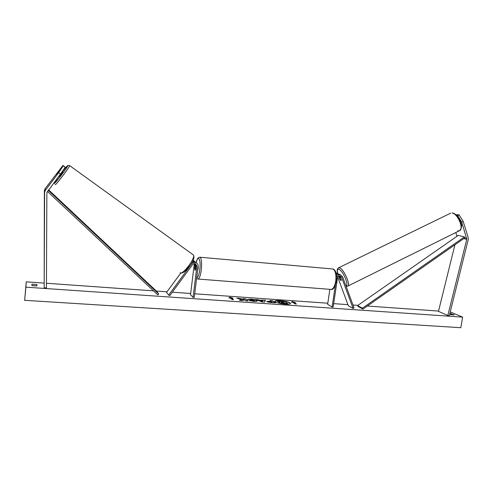 <?xml version="1.0" encoding="UTF-8"?>
<svg xmlns="http://www.w3.org/2000/svg" width="493" height="493" viewBox="0 0 493 493"><rect width="100%" height="100%" fill="white"/><g stroke="black" fill="none" stroke-linecap="round" stroke-linejoin="round"><path stroke-width="0.74" d="M338.703 276.259L339.837 279.321L341.119 280.535L341.316 280.042L339.714 275.963M336.676 277.091C337.563 275.334 338.888 274.613 340.638 274.928L342.598 276.77L354.079 307.94L353.099 308.433L348.366 305.802L337.779 277.22M336.214 273.449L337.582 273.492L338.709 274.114M337.582 273.492L336.873 273.165M329.866 289.329L327.635 304.341L332.103 306.979L333.157 307.053L337.489 278.07C337.915 276.518 338.851 275.84 340.306 276.037L341.6 277.263L353.099 308.433M332.103 306.979L335.326 285.367M339.911 274.583L339.055 274.188L336.454 274.663M461.725 222.133L466.785 239.185L447.804 315.508L449.277 315.76L468.288 239.358L468.19 237.564L463.192 221.412L461.725 222.133L457.683 215.626L459.149 214.905L463.192 221.412M456.691 215.429L457.683 215.626M455.822 232.53L456.943 236.313M454.94 244.756L438.468 311.354L447.804 315.508M456.302 215.053L457.325 214.547L459.149 214.905M63.246 165.796L58.636 172.704L60.479 174.023L65.218 167.287L63.246 165.796L56.695 174.269L62.95 165.438L64.903 166.911L63.092 165.611M60.479 174.023L46.872 192.578L46.422 287.844L44.185 287.875L44.598 192.325L45.411 190.23L58.636 172.704M62.95 165.438L45.159 188.609L44.364 190.643L44.185 287.875M65.218 167.287L63.387 165.975M194.328 263.607L190.52 294.697L193.053 297.359L194.26 297.445L198.137 266.356C198.254 264.667 197.576 263.441 196.091 262.677C194.322 262.036 192.806 262.461 191.549 263.946L168.705 295.054L166.542 292.398L180.789 273.005M194.673 261.426L193.102 260.409M195.77 262.412L194.371 261.272L192.849 260.963M195.598 263.817L196.023 265.505L195.511 269.634L195.025 270.275L194.68 268.919L195.043 263.638M193.053 297.359L196.923 266.257L195.573 263.804C194.39 263.373 193.373 263.65 192.529 264.649L169.703 295.745L168.705 295.054M192.381 261.9L195.203 261.949L196.393 262.824M197.631 270.411L198.211 268.469L198.161 265.955M195.857 266.399L195.53 265.376L195.129 265.789L194.698 269.24L195.025 270.275L195.912 266.405M343.153 278.268L342.894 277.571M340.016 279.599L340.879 280.492L341.31 280.227L340.232 277.312L339.135 276.376L340.016 279.599M290.482 303.608C289.299 302.326 285.829 301.396 280.067 300.816C277.048 300.631 275.297 300.816 274.817 301.377M285.281 304.163C288.516 304.347 290.26 304.126 290.519 303.497C289.65 302.191 286.18 301.223 280.104 300.588C276.85 300.397 275.088 300.619 274.804 301.26C275.649 302.56 279.137 303.528 285.281 304.163M450.238 311.909L462.644 317.128L460.819 327.709L24.65 300.311L26.246 281.83L43.969 283.087M46.441 283.259L153.483 290.852M156.386 291.061L166.973 291.813M172.31 292.189L190.674 293.495M194.717 293.779L327.802 303.22M333.669 303.639L347.935 304.649M353 305.007L357.9 305.358M367.34 306.03L438.536 311.077M26.246 281.83L25.895 287.166L462.644 317.128M247.529 299.356L250.931 299.159C253.815 299.405 255.842 299.88 256.995 300.576L257.235 300.933C257.106 301.346 255.916 301.488 253.667 301.365L249.224 300.644L252.995 300.822L254.425 300.403L247.529 299.356M266.892 301.562L270.891 301.143L270.053 300.545L272.506 300.718L275.482 302.838L271.649 302.573C269.252 302.388 267.668 302.055 266.892 301.562M241.81 299.658L239.45 300.336L242.482 300.551L244.571 299.898L245.65 300.767L248.195 300.946L245.52 298.82L243.006 298.641L243.684 299.189L243.055 299.362L239.795 298.419L236.757 298.203L241.81 299.658L240.085 300.385M449.684 314.133L450.916 314.676L454.256 314.904L449.881 313.332M36.907 284.516L36.913 285.903L31.903 285.558L31.94 284.165L36.907 284.516L36.772 285.922M294.056 302.449L295.356 302.542L292.176 301.587L291.455 302.264L292.762 302.357L295.153 303.947L296.466 304.033L294.056 302.449L296.04 304.008M228.826 297.871L229.941 297.199L232.967 298.16L231.587 298.068L233.466 299.664L232.074 299.565L230.206 297.969L228.826 297.871M259.336 300.126L265.474 300.219L264.562 302.08L262.165 301.913L255.547 299.522L258.19 299.707L259.306 300.36L262.8 300.373M32.335 285.657L36.346 285.958M25.895 287.166L24.65 300.311M450.972 314.688L451.163 313.554M287.844 303.713L283.623 303.651L278.896 302.665L278.73 302.178L279.808 301.907L276.653 301.02L282.162 301.981L283.228 302.055L282.304 301.42L284.726 301.587L287.844 303.713L280.431 302.992L278.73 302.178M279.167 301.962L276.653 301.02M282.828 302.03L282.304 301.42M294.327 302.468L292.176 301.587M292.146 301.815L291.653 302.277M229.146 297.895L229.941 297.199M229.911 297.433L231.987 298.092M233.134 299.639L231.587 298.068M243.684 299.189L243.024 299.596L239.795 298.419M239.764 298.647L237.836 298.511M247.837 300.921L245.52 298.82M245.489 299.054L243.326 298.9M266.744 301.42L270.891 301.143M270.411 300.798L272.506 300.718M272.475 300.946L275.088 302.807M269.314 301.771L272.278 302.394L271.526 301.605L269.332 301.704L272.309 302.166M247.979 299.442L250.9 299.393C253.784 299.639 255.812 300.114 256.964 300.81L257.18 301.044M249.785 300.792L250.684 300.434M250.654 300.668L252.964 301.057L254.561 300.607M262.769 300.601L262.929 300.04M262.898 300.274L265.363 300.447M256.348 299.812L258.19 299.707M258.159 299.941L259.306 300.36M260.649 300.631L262.418 301.531L262.652 300.773L260.649 300.631L262.449 301.303L262.652 300.773M281.337 302.566L284.646 303.029L283.9 302.517L281.337 302.566M284.239 302.998L281.441 302.628M59.659 176.383L62.882 172.1M56.701 174.275L59.936 169.986L56.701 174.275M464.406 236.911L458.243 235.407L357.573 305.586L358.072 306.486L362.928 309.117L464.85 237.829L464.406 236.911L362.423 308.205L362.928 309.117M357.573 305.586L362.423 308.205M47.396 191.376L157.822 294.919L158.715 294.013L156.706 291.363L48.585 189.799M48.222 190.28L158.715 294.013M340.016 276.511L341.6 277.263M456.863 235.864L457.399 235.993M464.85 237.829L466.735 238.292M463.753 238.594L466.754 239.339M45.159 188.609L45.411 190.23M44.345 191.013L44.58 192.708M194.316 264.082L195.191 264.815M196.023 265.505L196.923 266.257M199.677 257.21L200.053 257.241C201.563 258.689 201.976 262.985 201.28 270.127C200.398 276.123 199.24 279.087 197.798 279.026L330.593 289.385C332.966 289.527 334.685 286.797 335.739 281.201C336.405 274.515 335.443 270.441 332.861 268.987C333.847 269.104 334.772 270.004 335.634 271.692C336.448 272.475 336.713 275.63 336.436 281.152C334.821 287.277 333.077 290.038 331.204 289.434M196.719 277.707C197.989 277.744 199.012 275.106 199.794 269.8C201.162 259.663 198.124 253.987 196.245 262.744M457.72 230.853L459.279 230.81C464.363 229.633 457.997 213.715 452.149 213.044L452.592 212.951C455.267 213.666 457.59 215.823 459.562 219.428C460.69 223.372 463.549 225.073 459.729 230.595M338.42 267.89L339.739 267.896C344.12 269.431 351.115 285.866 347.553 286.23L346.413 286.032M345.895 285.712C349.389 285.952 343.14 270.854 339.122 269.406C337.477 268.858 337.027 270.244 337.773 273.553M67.646 165.79C68.564 165.938 54.896 184.074 54.889 182.706C54.292 182.17 67.368 164.822 67.646 165.79M55.222 184.585C55.204 186.157 70.172 166.369 69.599 165.58L69.519 165.525M193.213 254.813L193.33 254.924C196.152 257.315 182.398 275.753 180.099 272.666M339.055 274.188L340.638 274.928M193.496 260.557L194.371 261.272M195.203 261.949L196.091 262.677M332.861 268.987L200.053 257.241C198.118 257.278 196.836 259.102 196.202 262.726M196.035 265.419L195.53 265.376M196.645 278.329L197.798 279.026M450.744 213.105L338.722 267.748C337.206 268.457 336.861 270.386 337.693 273.529M459.279 230.81L347.553 286.23L346.092 286.254M339.782 276.062L339.135 276.376M180.383 272.839C181.134 273.424 182.644 272.943 184.918 271.396L190.335 265.252C193.675 260.618 194.673 257.173 193.33 254.924L69.599 165.58L68.003 165.469C67.837 164.976 64.879 168.514 59.129 176.093C53.953 183.365 54.661 183.082 54.637 183.612M62.888 172.106L62.18 171.601"/></g></svg>
